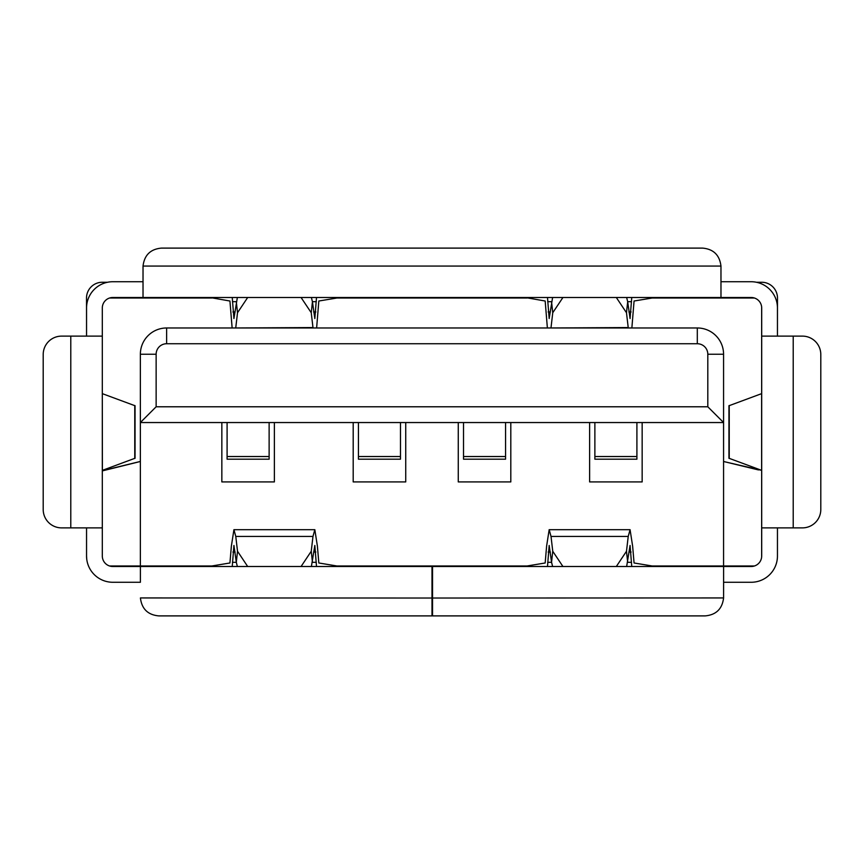 <?xml version="1.0" encoding="UTF-8"?>
<svg xmlns="http://www.w3.org/2000/svg" width="864" height="864" viewBox="0 0 864 864"><rect width="100%" height="100%" fill="white"/><g stroke="black" fill="none" stroke-linecap="round" stroke-linejoin="round"><path stroke-width="1.3" d="M86.551 527.882L86.551 555.995A26.266 26.266 0 0 0 112.817 582.271L140.4 582.271L140.4 566.503L751.183 566.503A10.508 10.508 0 0 0 761.692 555.995L761.692 336.118L793.217 336.118L793.217 527.882L802.408 527.882A18.392 18.392 0 0 0 820.8 509.501L820.8 354.499A18.392 18.392 0 0 0 802.408 336.118L793.217 336.118M70.783 336.118L61.592 336.118A18.392 18.392 0 0 0 43.2 354.499L43.2 509.501A18.392 18.392 0 0 0 61.592 527.882L70.783 527.882L70.783 336.118L102.308 336.118L102.308 556.006A10.508 10.508 0 0 0 112.817 566.503L140.4 566.503L140.4 582.271M86.724 559.084L86.551 555.995L86.724 559.084M102.308 336.118L102.308 307.994A10.508 10.508 0 0 1 112.817 297.497L143.024 297.497L143.024 281.729L112.817 281.729A26.266 26.266 0 0 0 86.551 308.005L86.551 336.118M432 615.892L432 598.028L140.411 597.942C141.761 608.915 147.884 614.909 158.792 615.892L432 615.892M432 566.503L432 598.028M652.136 565.974L723.568 565.974L723.568 422.539L140.368 422.539L140.368 565.974L140.368 461.484L102.308 470.902L102.308 556.027A10.508 10.508 0 0 0 109.534 565.974L211.864 565.974M336.895 565.974L527.105 565.974M761.659 470.351L723.568 461.506L723.568 565.974L754.466 565.974M102.308 307.984L102.308 393.26M102.308 470.383L135.054 458.244M109.534 298.026L211.864 298.026M336.895 298.026L527.105 298.026M652.136 298.026L754.466 298.026M761.659 307.184L761.659 393.649M758.484 469.93L723.568 461.484L723.568 354.24L707.81 354.24A10.508 10.508 0 0 0 697.302 343.732L166.633 343.732A10.508 10.508 0 0 0 156.136 354.24L156.136 406.782L140.368 422.539L140.368 354.24A26.266 26.266 0 0 1 166.633 327.974L166.633 343.732M140.368 461.506L140.368 354.24L156.136 354.24M105.451 469.93L139.849 461.581M777.449 336.118L777.449 308.005A26.266 26.266 0 0 0 751.183 281.729L720.976 281.729L720.976 297.497L143.024 297.497L143.035 266.058L720.965 266.058L720.976 297.497L751.183 297.497A10.508 10.508 0 0 1 761.692 308.005L761.692 336.906M761.659 556.816L761.659 470.891M432.529 566.503L432.529 615.892L705.208 615.892C716.126 614.887 722.25 608.904 723.589 597.942L723.6 582.271L751.183 582.271A26.266 26.266 0 0 0 777.449 555.995L777.449 527.882M723.6 582.271L723.6 566.503L723.589 597.942L432.529 598.028M156.136 406.782L707.81 406.782L723.568 422.539L723.568 354.24A26.266 26.266 0 0 0 697.302 327.974L166.633 327.974M589.626 422.539L589.626 481.918L642.157 481.918L589.626 481.918M642.157 422.539L642.157 481.918M221.843 422.539L221.843 481.918L274.374 481.918L221.843 481.918M274.374 422.539L274.374 481.918M353.192 422.539L353.192 481.918L405.734 481.918L353.192 481.918M405.734 422.539L405.734 481.918M458.266 422.539L458.266 481.918L510.808 481.918L458.266 481.918M510.808 422.539L510.808 481.918M107.59 282.258L102.276 282.258A15.757 15.757 0 0 0 86.519 298.026L86.551 324.292M777.449 324.292L777.481 298.026A15.757 15.757 0 0 0 761.724 282.258L756.41 282.258M707.81 406.782L707.81 354.24M631.757 297.497L630.072 318.535L627.685 301.763L626.486 312.736L628.268 327.974M631.865 327.974L634.068 301.018L654.059 297.702L667.127 297.497M550.973 327.974L628.225 327.564M547.376 327.974L545.173 301.018L525.182 297.497M547.495 297.497L549.169 318.535L552.604 297.497M562.928 297.497L552.755 312.736L551.027 327.564M512.114 297.497L525.182 297.702M626.648 297.497L627.685 301.763M626.486 312.736L616.313 297.497M316.505 297.497L314.831 318.535L312.444 301.763L311.245 312.736L313.027 327.974M316.624 327.974L318.827 301.018L338.818 297.702L351.886 297.497M235.732 327.974L312.973 327.564M232.135 327.974L229.932 301.018L209.941 297.497M232.243 297.497L233.928 318.535L237.352 297.497M247.687 297.497L237.514 312.736L235.775 327.564M196.873 297.497L209.941 297.702M311.396 297.497L312.444 301.763M311.245 312.736L301.072 297.497M636.908 456.527L636.908 459.194L594.875 459.194L594.875 456.527L636.908 456.527L636.908 422.539M594.875 422.539L594.875 456.527M505.559 456.527L505.559 459.194L463.525 459.194L463.525 456.527L505.559 456.527L505.559 422.539M463.525 422.539L463.525 456.527M400.475 456.527L400.475 459.194L358.441 459.194L358.441 456.527L400.475 456.527L400.475 422.539M358.441 422.539L358.441 456.527M269.125 456.527L269.125 459.194L227.092 459.194L227.092 456.527L269.125 456.527L269.125 422.539M227.092 422.539L227.092 456.527M761.692 527.882L793.217 527.882M720.976 281.729L720.965 266.058C719.615 255.085 713.48 249.091 702.583 248.108L161.417 248.108C150.498 249.113 144.374 255.096 143.035 266.058L143.035 266.058M143.024 281.729L143.024 266.414M70.783 527.882L102.308 527.882M728.946 405.756L761.692 393.617M728.946 458.244L761.692 470.383M667.127 566.503L654.059 566.503M626.648 566.503L630.072 545.465L631.757 566.503M512.114 566.503L525.182 566.298L545.173 562.982L546.61 546.124L549.169 529.675L551.027 536.436L552.755 551.264L551.556 562.237L549.169 545.465L547.495 566.503M654.059 566.298L634.068 562.982L632.632 546.124L630.072 529.675L628.225 536.436L626.486 551.264L627.685 562.237M551.556 562.237L552.604 566.503M552.755 551.264L562.928 566.503M616.313 566.503L626.486 551.264M102.384 470.329L102.308 393.617M102.384 393.671L135.054 405.756M209.941 566.503L196.873 566.503M301.072 566.503L311.245 551.264L312.973 536.436L314.831 529.675L317.39 546.124L318.827 562.982L338.818 566.298L351.886 566.503M209.941 566.298L229.932 562.982L231.368 546.124L233.928 529.675L235.775 536.436L237.514 551.264L247.687 566.503M311.396 566.503L314.831 545.465L316.505 566.503M237.514 551.264L236.315 562.237L233.928 545.465L232.243 566.503M236.315 562.237L237.352 566.503M697.302 343.732L697.302 327.974M551.556 301.763L552.755 312.736M631.53 301.687L627.674 301.687M551.567 301.687L547.711 301.687M631.098 311.969L628.873 311.969M550.368 311.969L548.154 311.969M236.315 301.763L237.514 312.736M316.289 301.687L312.433 301.687M236.326 301.687L232.47 301.687M315.846 311.969L313.632 311.969M235.127 311.969L232.902 311.969M761.616 393.671L761.616 470.329M729.238 405.508L729.238 458.492M547.711 562.313L551.567 562.313M627.674 562.313L631.53 562.313M628.225 536.436L551.027 536.436M548.154 552.031L550.368 552.031M628.873 552.031L631.098 552.031M134.762 458.492L134.762 405.508M232.47 562.313L236.326 562.313M312.433 562.313L316.289 562.313M312.973 536.436L235.775 536.436M311.245 551.264L312.444 562.237M232.902 552.031L235.127 552.031M313.632 552.031L315.846 552.031M728.946 405.702L728.946 458.298M629.986 529.697L549.256 529.697M135.054 458.298L135.054 405.702M314.744 529.697L234.014 529.697"/></g></svg>
